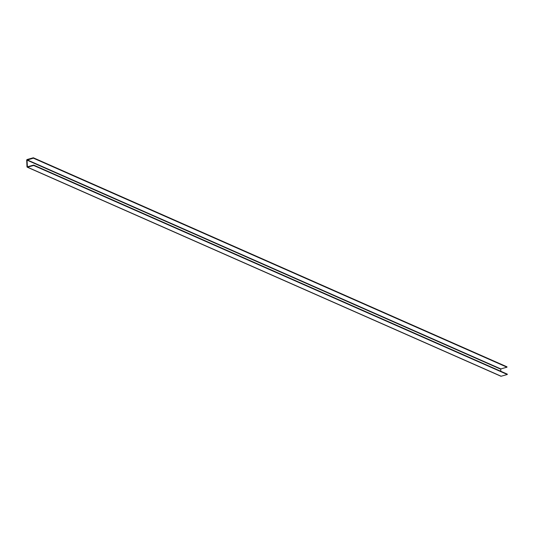 <?xml version="1.0" encoding="UTF-8"?>
<svg xmlns="http://www.w3.org/2000/svg" width="534" height="534" viewBox="0 0 534 534"><rect width="100%" height="100%" fill="white"/><g stroke="black" fill="none" stroke-linecap="round" stroke-linejoin="round"><path stroke-width="0.8" d="M500.658 376.016A0.627 0.487 -66.2 0 0 500.859 376.216L27.241 167.175A0.627 0.487 -66.2 0 1 26.987 166.742L26.7 160.233A0.627 0.487 113.8 0 1 27.187 159.499L33.348 157.77L506.966 366.811L506.98 367.192L33.362 158.157L27.034 160.14L27.408 166.802L33.669 165.079L507.28 374.12L507.3 374.501L33.682 165.467L33.669 165.079M500.738 371.23L500.819 368.921L506.98 367.192M33.348 157.77L33.362 158.157M500.859 376.216A0.627 0.487 -66.2 0 0 501.139 376.23L507.3 374.501M27.241 167.175A0.627 0.487 -66.2 0 0 27.521 167.189L33.682 165.467M500.819 368.921L27.201 159.88M500.652 369.174L27.034 160.14M27.521 167.189L501.139 376.23"/></g></svg>
